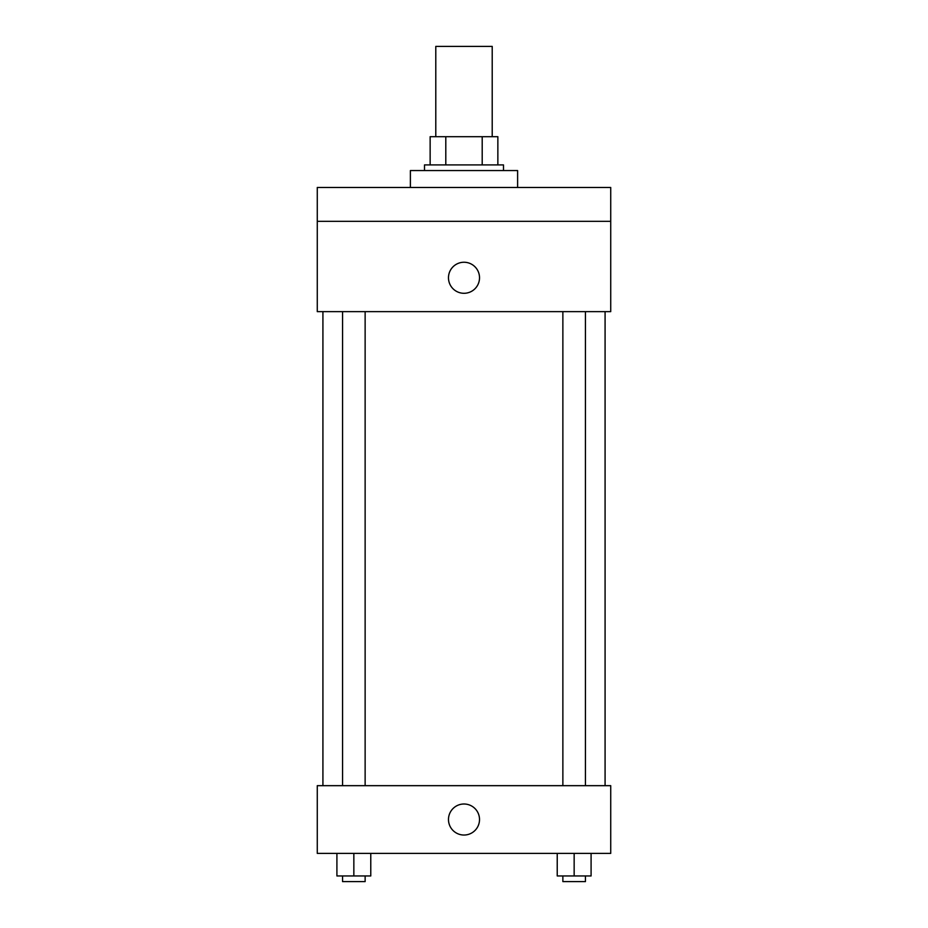 <?xml version="1.0" encoding="UTF-8"?>
<svg xmlns="http://www.w3.org/2000/svg" width="928" height="928" viewBox="0 0 928 928"><rect width="100%" height="100%" fill="white"/><g stroke="black" fill="none" stroke-linecap="round" stroke-linejoin="round"><path stroke-width="1.39" d="M492.211 136.694L492.211 46.4L435.789 46.4L435.789 136.694M445.8 164.906L445.8 136.694L430.14 136.694L430.14 164.906L430.14 136.694M445.8 136.694L497.86 136.694L497.86 164.906M482.2 164.906L482.2 136.694M424.502 170.555L424.502 164.906L503.498 164.906L503.498 170.555M517.615 187.479L517.615 170.555L410.385 170.555L410.385 187.479M317.272 187.479L610.728 187.479L610.728 221.34L317.272 221.34L317.272 187.479M610.728 221.34L610.728 311.634L317.272 311.634L317.272 221.34M464 293.294A15.521 15.521 0 0 1 450.556 270.013A15.521 15.521 0 0 1 477.444 270.013A15.521 15.521 0 0 1 464 293.294M317.272 785.668L610.728 785.668L610.728 853.389L317.272 853.389L317.272 785.668M464 835.038A15.521 15.521 0 0 1 450.556 811.768A15.521 15.521 0 0 1 477.444 811.768A15.521 15.521 0 0 1 464 835.038M557.229 853.389L557.229 875.962L591.09 875.962L591.09 853.389L591.09 875.962M574.154 875.962L574.154 853.389M585.44 875.962L585.44 881.6L562.867 881.6L562.867 875.962M336.91 853.389L336.91 875.962L370.771 875.962L370.771 853.389L370.771 875.962M353.846 875.962L353.846 853.389M365.133 875.962L365.133 881.6L342.56 881.6L342.56 875.962M605.079 785.668L605.079 311.634M322.921 785.668L322.921 311.634M562.867 311.634L562.867 785.668M585.44 311.634L585.44 785.668M365.133 785.668L365.133 311.634M342.56 785.668L342.56 311.634"/></g></svg>
